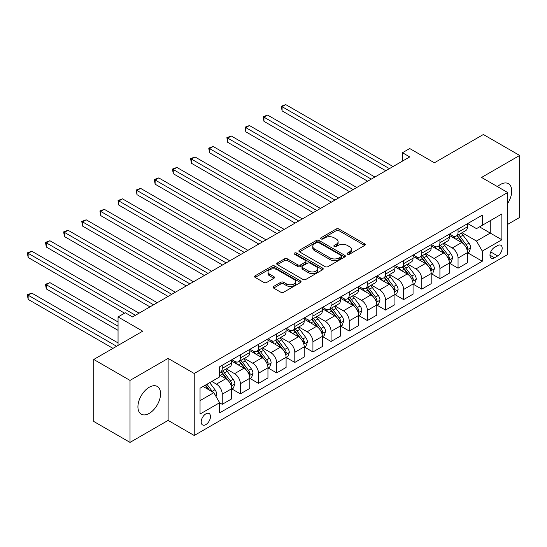 <?xml version="1.0" encoding="UTF-8"?>
<svg xmlns="http://www.w3.org/2000/svg" width="547" height="547" viewBox="0 0 547 547"><rect width="100%" height="100%" fill="white"/><g stroke="black" fill="none" stroke-linecap="round" stroke-linejoin="round"><path stroke-width="0.82" d="M347.516 254.211A1.409 0.814 0 0 0 349.506 254.211L364.644 245.473A2.017 1.162 0 0 0 365.232 244.653A2.017 1.162 0 0 0 364.644 243.832L339.003 229.029A2.017 1.162 0 0 0 336.152 229.029L321.021 237.767A1.409 0.814 0 0 0 320.604 238.342A1.409 0.814 0 0 0 321.021 238.916A1.409 0.814 0 0 0 323.01 238.916L324.973 237.788A6.448 3.72 0 0 1 334.087 237.788L336.227 239.018A6.448 3.72 0 0 1 338.114 241.651A6.448 3.72 0 0 1 336.227 244.283L334.265 245.412A1.409 0.814 0 0 0 333.855 245.986A1.409 0.814 0 0 0 334.265 246.567A1.409 0.814 0 0 0 336.261 246.567L338.217 245.432A6.448 3.72 0 0 1 347.331 245.432L349.471 246.67A6.448 3.72 0 0 1 351.359 249.302A6.448 3.72 0 0 1 349.471 251.928L347.516 253.063A1.409 0.814 0 0 0 347.099 253.637A1.409 0.814 0 0 0 347.516 254.211L347.516 253.063M149.249 413.375A16.007 9.244 120 0 0 159.703 399.269A16.007 9.244 120 0 0 157.249 386.442A16.007 9.244 120 0 0 149.249 387.235A16.007 9.244 120 0 0 138.788 401.341A16.007 9.244 120 0 0 141.242 414.168A16.007 9.244 120 0 0 149.249 413.375M507.678 203.395A16.007 9.244 120 0 0 508.423 183.689A16.007 9.244 120 0 0 500.423 184.483A16.007 9.244 120 0 0 497.476 186.636M205.843 424.602A6.564 3.795 120 0 0 210.13 418.811A6.564 3.795 120 0 0 209.125 413.553A6.564 3.795 120 0 0 205.843 413.874A6.564 3.795 120 0 0 201.549 419.665A6.564 3.795 120 0 0 202.554 424.923A6.564 3.795 120 0 0 205.843 424.602M273.623 286.43A2.017 1.162 0 0 0 273.035 287.25A2.017 1.162 0 0 0 273.623 288.071L280.816 292.228A2.017 1.162 0 0 0 283.667 292.228L300.474 282.525A2.017 1.162 0 0 0 301.062 281.698A2.017 1.162 0 0 0 300.474 280.878L274.833 266.074A2.017 1.162 0 0 0 271.982 266.074L255.175 275.777A2.017 1.162 0 0 0 254.587 276.604A2.017 1.162 0 0 0 255.175 277.425L263.866 282.437A2.017 1.162 0 0 0 266.717 282.437L273.91 278.286A2.017 1.162 0 0 0 274.498 277.466A2.017 1.162 0 0 0 273.91 276.645L269.596 274.156A5.388 3.111 0 0 1 268.023 271.955A5.388 3.111 0 0 1 271.346 269.083A5.388 3.111 0 0 1 277.22 269.753L294.101 279.503A5.388 3.111 0 0 1 295.674 281.698A5.388 3.111 0 0 1 292.351 284.577A5.388 3.111 0 0 1 286.478 283.9L283.667 282.273A2.017 1.162 0 0 0 280.816 282.273L273.623 286.43L273.623 288.071M507.678 224.366L519.65 217.453L519.65 155.451L483.37 134.507L434.393 162.78L409.724 148.538L402.469 152.729L409.724 156.921L132.559 316.939L125.304 312.754L118.049 316.939L118.049 345.424M130.015 380.404L130.015 442.4L168.114 420.411L168.114 358.408L130.015 380.404L93.742 359.461L142.719 331.181L118.049 316.939M168.114 358.408L194.233 373.492L507.678 192.523L507.678 254.526L194.233 435.494L194.233 373.492M519.65 155.451L481.558 177.447L507.678 192.523M325.116 266.649A2.017 1.162 0 0 0 327.961 266.649L344.774 256.946A2.017 1.162 0 0 0 345.362 256.126A2.017 1.162 0 0 0 344.774 255.299L319.133 240.502A2.017 1.162 0 0 0 316.282 240.502L299.476 250.205A2.017 1.162 0 0 0 298.888 251.025A2.017 1.162 0 0 0 299.476 251.846L325.116 266.649M295.127 254.519A1.409 0.814 0 0 1 296.556 254.717L296.556 253.042L322.621 268.092A2.017 1.162 0 0 1 323.209 268.912A2.017 1.162 0 0 1 322.621 269.733L305.814 279.442A2.017 1.162 0 0 1 302.963 279.442L277.329 264.639L277.329 262.991A2.017 1.162 0 0 0 276.734 263.811A2.017 1.162 0 0 0 277.329 264.639M277.329 262.991L284.522 258.84A2.017 1.162 0 0 1 287.366 258.84L297.766 264.844A2.017 1.162 0 0 0 300.618 264.844L305.383 262.088A2.017 1.162 0 0 0 305.978 261.261A2.017 1.162 0 0 0 305.383 260.44L294.56 254.191A1.409 0.814 0 0 1 294.149 253.617A1.409 0.814 0 0 1 295.018 252.864A1.409 0.814 0 0 1 296.556 253.042M130.015 442.4L93.742 421.457L93.742 359.461M497.667 245.562L494.474 247.401A6.359 3.672 120 0 0 490.317 253.008A6.359 3.672 120 0 0 491.295 258.109A6.359 3.672 120 0 0 494.474 257.794L497.667 255.948A6.359 3.672 120 0 0 501.825 250.341A6.359 3.672 120 0 0 500.847 245.247A6.359 3.672 120 0 0 497.667 245.562M467.699 223.566L476.478 228.632L482.283 225.282L482.283 215.149L219.627 366.791L219.627 376.924L200.038 388.24L200.038 414.045L219.627 402.736L219.627 412.869L482.283 261.227L482.283 251.087L476.478 241.036L462.051 232.707M482.283 225.282L501.873 213.973L501.873 239.777L482.283 251.087M168.114 420.411L194.233 435.494M402.469 152.729L402.469 161.105M479.528 226.875L490.262 233.077L490.262 220.673L501.873 213.973M476.478 241.036L490.262 233.077L501.873 239.777M200.038 400.636L213.822 392.678L203.081 386.476M219.627 402.818L222.239 404.322L222.239 394.189A8.212 4.738 -120 0 0 216.434 384.131L211.792 381.45M222.239 404.322L231.668 398.879L231.668 388.739A8.212 4.738 -120 0 0 225.863 378.688L219.627 375.085M231.887 388.951L240.379 393.854L240.379 383.714A8.212 4.738 -120 0 0 234.574 373.663L226.239 368.849M240.379 393.854L249.808 388.404L249.808 378.271A8.212 4.738 -120 0 0 244.003 368.213L231.668 361.095M250.027 378.476L258.519 383.379L258.519 373.239A8.212 4.738 -120 0 0 252.714 363.187L244.379 358.374M258.519 383.379L267.948 377.936L267.948 367.796A8.212 4.738 -120 0 0 262.143 357.745L249.808 350.62M268.167 368.008L276.659 372.904L276.659 362.77A8.212 4.738 -120 0 0 270.854 352.712L262.519 347.906M276.659 372.904L286.088 367.461L286.088 357.321A8.212 4.738 -120 0 0 280.283 347.27L267.948 340.145M286.307 357.533L294.799 362.435L294.799 352.295A8.212 4.738 -120 0 0 288.994 342.244L280.659 337.431M294.799 362.435L304.228 356.986L304.228 346.853A8.212 4.738 -120 0 0 298.423 336.795L286.088 329.677M304.447 347.058L312.932 351.96L312.932 341.82A8.212 4.738 -120 0 0 307.127 331.769L298.799 326.956M312.932 351.96L322.368 346.518L322.368 336.378A8.212 4.738 -120 0 0 316.563 326.327L304.228 319.202M322.586 336.59L331.072 341.485L331.072 331.352A8.212 4.738 -120 0 0 325.267 321.294L316.932 316.487M331.072 341.485L340.507 336.043L340.507 325.903A8.212 4.738 -120 0 0 334.702 315.851L322.368 308.727M340.726 326.115L349.212 331.017L349.212 320.877A8.212 4.738 -120 0 0 343.407 310.826L335.072 306.012M349.212 331.017L358.647 325.568L358.647 315.434A8.212 4.738 -120 0 0 352.842 305.376L340.507 298.259M358.866 315.64L367.352 320.542L367.352 310.409A8.212 4.738 -120 0 0 361.546 300.351L353.212 295.537M367.352 320.542L376.787 315.099L376.787 304.959A8.212 4.738 -120 0 0 370.982 294.908L358.647 287.784M377.006 305.171L385.491 310.074L385.491 299.934A8.212 4.738 -120 0 0 379.686 289.876L371.351 285.069M385.491 310.074L394.927 304.624L394.927 294.484A8.212 4.738 -120 0 0 389.122 284.433L376.787 277.315M395.139 294.696L403.631 299.599L403.631 289.459A8.212 4.738 -120 0 0 397.826 279.408L389.491 274.594M403.631 299.599L413.06 294.149L413.06 284.016A8.212 4.738 -120 0 0 407.262 273.958L394.927 266.84M413.279 284.221L421.771 289.124L421.771 278.991A8.212 4.738 -120 0 0 415.966 268.933L407.631 264.119M421.771 289.124L431.2 283.681L431.2 273.541A8.212 4.738 -120 0 0 425.395 263.49L413.06 256.365M431.419 273.753L439.911 278.655L439.911 268.515A8.212 4.738 -120 0 0 434.106 258.464L425.771 253.651M439.911 278.655L449.34 273.206L449.34 263.073A8.212 4.738 -120 0 0 443.535 253.015L431.2 245.897M449.559 263.278L458.051 268.18L458.051 258.04A8.212 4.738 -120 0 0 452.246 247.989L443.911 243.176M458.051 268.18L467.48 262.738L467.48 252.598A8.212 4.738 -120 0 0 461.675 242.54L449.34 235.422M449.559 234.041L452.246 235.586A8.212 4.738 -120 0 0 456.348 235.996A8.212 4.738 -120 0 0 458.051 232.236L458.051 229.138M431.419 244.509L434.106 246.061A8.212 4.738 -120 0 0 438.209 246.471A8.212 4.738 -120 0 0 439.911 242.711L439.911 239.613M413.279 254.984L415.966 256.536A8.212 4.738 -120 0 0 420.069 256.94A8.212 4.738 -120 0 0 421.771 253.186L421.771 250.082M395.139 265.459L397.826 267.004A8.212 4.738 -120 0 0 401.929 267.415A8.212 4.738 -120 0 0 403.631 263.654L403.631 260.557M376.999 275.927L379.686 277.479A8.212 4.738 -120 0 0 383.789 277.883A8.212 4.738 -120 0 0 385.491 274.129L385.491 271.025M358.866 286.402L361.546 287.954A8.212 4.738 -120 0 0 365.656 288.358A8.212 4.738 -120 0 0 367.352 284.604L367.352 281.5M340.726 296.877L343.407 298.423A8.212 4.738 -120 0 0 347.516 298.833A8.212 4.738 -120 0 0 349.212 295.072L349.212 291.975M322.586 307.346L325.267 308.898A8.212 4.738 -120 0 0 329.376 309.301A8.212 4.738 -120 0 0 331.072 305.547L331.072 302.443M304.447 317.821L307.127 319.373A8.212 4.738 -120 0 0 311.236 319.776A8.212 4.738 -120 0 0 312.932 316.016L312.932 312.918M286.307 328.296L288.994 329.841A8.212 4.738 -120 0 0 293.096 330.251A8.212 4.738 -120 0 0 294.799 326.491L294.799 323.393M268.167 338.764L270.854 340.316A8.212 4.738 -120 0 0 274.956 340.719A8.212 4.738 -120 0 0 276.659 336.966L276.659 333.861M250.027 349.239L252.714 350.791A8.212 4.738 -120 0 0 256.817 351.195A8.212 4.738 -120 0 0 258.519 347.434L258.519 344.337M231.887 359.707L234.574 361.259A8.212 4.738 -120 0 0 238.677 361.67A8.212 4.738 -120 0 0 240.379 357.909L240.379 354.812M467.699 252.81L482.283 261.227M456.348 235.996L465.784 230.547A8.212 4.738 -120 0 0 467.48 226.793L467.48 223.689M438.209 246.471L447.644 241.022A8.212 4.738 -120 0 0 449.34 237.261L449.34 234.164M420.069 256.94L429.504 251.497A8.212 4.738 -120 0 0 431.2 247.736L431.2 244.639M401.929 267.415L411.365 261.965A8.212 4.738 -120 0 0 413.06 258.211L413.06 255.107M383.789 277.883L393.225 272.44A8.212 4.738 -120 0 0 394.927 268.68L394.927 265.582M365.656 288.358L375.085 282.915A8.212 4.738 -120 0 0 376.787 279.155L376.787 276.057M347.516 298.833L356.945 293.383A8.212 4.738 -120 0 0 358.647 289.63L358.647 286.525M329.376 309.301L338.805 303.858A8.212 4.738 -120 0 0 340.507 300.098L340.507 297M311.236 319.776L320.665 314.334A8.212 4.738 -120 0 0 322.368 310.573L322.368 307.476M293.096 330.251L302.525 324.802A8.212 4.738 -120 0 0 304.228 321.048L304.228 317.944M274.956 340.719L284.385 335.277A8.212 4.738 -120 0 0 286.088 331.516L286.088 328.419M256.817 351.195L266.252 345.752A8.212 4.738 -120 0 0 267.948 341.991L267.948 338.894M238.677 361.67L248.112 356.22A8.212 4.738 -120 0 0 249.808 352.466L249.808 349.362M219.627 372.473A8.212 4.738 -120 0 0 220.537 372.138L229.972 366.695A8.212 4.738 -120 0 0 231.668 362.934L231.668 359.837M220.537 372.138A8.212 4.738 -120 0 0 222.239 368.384L222.239 365.28M213.822 392.678L219.627 402.736M348.077 254.41L349.471 253.603A6.448 3.72 0 0 0 351.359 250.977L351.359 249.302M338.114 241.651L338.114 243.326A6.448 3.72 0 0 1 336.227 245.959L334.832 246.765M364.617 245.487L339.003 230.704A2.017 1.162 0 0 0 336.152 230.704L321.581 239.114M344.747 256.96L319.133 242.177A2.017 1.162 0 0 0 316.282 242.177L299.503 251.866M341.212 256.7A1.409 0.814 0 0 0 341.622 256.126A1.409 0.814 0 0 0 341.212 255.552L318.703 242.553A1.409 0.814 0 0 0 316.713 242.553L314.648 243.75A6.448 3.72 0 0 0 312.754 246.382A6.448 3.72 0 0 0 314.648 249.008L330.026 257.89A6.448 3.72 0 0 0 339.147 257.89L341.212 256.7L341.212 258.375A1.409 0.814 0 0 0 341.622 257.801L341.622 256.126M312.754 246.382L312.754 248.058A6.448 3.72 0 0 0 314.648 250.683L314.648 249.008M341.212 258.375L339.147 259.565A6.448 3.72 0 0 1 330.026 259.565L314.648 250.683M277.35 264.652L284.522 260.516L284.522 258.84M305.978 261.261L305.978 262.943A2.017 1.162 0 0 1 305.383 263.763L300.618 266.519A2.017 1.162 0 0 1 297.766 266.519L287.366 260.516A2.017 1.162 0 0 0 284.522 260.516M296.556 254.717L322.593 269.753M308.556 271.073A5.388 3.111 0 0 0 314.429 271.743A5.388 3.111 0 0 0 317.752 268.871A5.388 3.111 0 0 0 316.173 266.669L310.231 263.237A2.017 1.162 0 0 0 307.38 263.237L302.607 265.992A2.017 1.162 0 0 0 302.019 266.813A2.017 1.162 0 0 0 302.607 267.64L308.556 271.073L308.556 272.748A5.388 3.111 0 0 0 314.429 273.418A5.388 3.111 0 0 0 317.752 270.546L317.752 268.871M302.019 266.813L302.019 268.488A2.017 1.162 0 0 0 302.607 269.315L302.607 267.64M308.556 272.748L302.607 269.315M295.674 281.698L295.674 283.373A5.388 3.111 0 0 1 292.351 286.252A5.388 3.111 0 0 1 286.478 285.575L283.667 283.955A2.017 1.162 0 0 0 280.816 283.955L273.65 288.091M268.023 271.955L268.023 273.63A5.388 3.111 0 0 0 269.596 275.832L269.596 274.156M273.883 278.3L269.596 275.832M300.447 282.539L274.833 267.75A2.017 1.162 0 0 0 271.982 267.75L255.203 277.438M467.48 252.933L469.223 251.928L470.673 247.736A5.436 3.138 -120 0 0 468.936 243.107L463.008 235.189A15.699 9.067 -120 0 0 461.299 233.138M455.398 238.916A15.699 9.067 -120 0 0 452.184 235.552M466.988 249.603L467.74 247.969A5.436 3.138 -120 0 0 466.181 244.7L460.253 236.783A15.699 9.067 -120 0 0 458.536 234.731M457.08 235.572A13.032 7.521 60 0 1 459.213 238.007L464.232 244.707M282.095 152.77L349.506 191.689L245.822 131.827L245.822 127.636L249.446 125.543L356.76 187.498M456.8 235.736A15.699 9.067 60 0 1 458.509 237.788L462.454 243.053M389.409 168.647L282.095 106.692L285.725 104.6L393.04 166.555M385.779 170.739L282.095 110.884L282.095 106.692L281.302 106.234L285.725 104.6M282.095 110.884L281.302 106.234M449.34 263.408L451.084 262.396L452.533 258.211A5.436 3.138 -120 0 0 450.796 253.576L444.868 245.665A15.699 9.067 -120 0 0 443.159 243.613M437.258 249.391A15.699 9.067 -120 0 0 434.044 246.027M448.848 260.071L449.6 258.444A5.436 3.138 -120 0 0 448.041 255.169L442.113 247.258A15.699 9.067 -120 0 0 440.397 245.206M438.94 246.047A13.032 7.521 60 0 1 441.08 248.482L446.092 255.175M263.962 163.245L331.366 202.158L227.682 142.302L227.682 138.111L231.306 136.018L338.62 197.973M438.66 246.212A15.699 9.067 60 0 1 440.369 248.263L444.314 253.521M431.2 273.876L432.944 272.871L434.393 268.68A5.436 3.138 -120 0 0 432.656 264.051L426.728 256.14A15.699 9.067 -120 0 0 425.019 254.082M419.118 259.866A15.699 9.067 -120 0 0 415.905 256.502M430.708 270.546L431.46 268.912A5.436 3.138 -120 0 0 429.901 265.644L423.973 257.726A15.699 9.067 -120 0 0 422.257 255.675M420.8 256.522A13.032 7.521 60 0 1 422.94 258.95L427.952 265.651M245.822 173.72L313.226 212.633L209.542 152.77L209.542 148.579L213.166 146.487L320.48 208.441M420.52 256.68A15.699 9.067 60 0 1 422.229 258.731L426.175 263.996M413.06 284.351L414.804 283.346L416.253 279.155A5.436 3.138 -120 0 0 414.523 274.526L408.588 266.608A15.699 9.067 -120 0 0 406.879 264.557M400.978 270.334A15.699 9.067 -120 0 0 397.765 266.97M412.568 281.021L413.32 279.387A5.436 3.138 -120 0 0 411.761 276.119L405.833 268.201A15.699 9.067 -120 0 0 404.124 266.15M402.66 266.991A13.032 7.521 60 0 1 404.801 269.425L409.819 276.126M227.682 184.189L295.086 223.108L191.402 163.245L191.402 159.054L195.033 156.962L302.341 218.916M402.38 267.155A15.699 9.067 60 0 1 404.089 269.206L408.035 274.471M371.269 179.122L263.962 117.167L267.586 115.068L374.9 177.023M367.646 181.214L263.962 121.352L263.962 117.167L263.162 116.702L267.586 115.068M263.962 121.352L263.162 116.702M353.13 189.59L245.022 127.177L249.446 125.543M245.822 131.827L245.022 127.177M334.99 200.065L226.882 137.646L231.306 136.018M227.682 142.302L226.882 137.646M394.927 294.819L396.664 293.814L398.113 289.63A5.436 3.138 -120 0 0 396.384 284.994L390.449 277.083A15.699 9.067 -120 0 0 388.739 275.032M382.838 280.809A15.699 9.067 -120 0 0 379.625 277.445M394.428 291.489L395.18 289.862A5.436 3.138 -120 0 0 393.621 286.587L387.693 278.676A15.699 9.067 -120 0 0 385.984 276.625M384.52 277.466A13.032 7.521 60 0 1 386.661 279.9L391.679 286.594M209.542 194.664L276.946 233.576L173.262 173.714L173.262 169.529L176.893 167.43L284.201 229.391M384.24 277.63A15.699 9.067 60 0 1 385.95 279.681L389.895 284.939M316.85 210.54L208.742 148.121L213.166 146.487M209.542 152.77L208.742 148.121M376.787 305.294L378.524 304.289L379.974 300.098A5.436 3.138 -120 0 0 378.244 295.469L372.316 287.551A15.699 9.067 -120 0 0 370.599 285.5M364.705 291.284A15.699 9.067 -120 0 0 361.485 287.92M376.288 301.965L377.04 300.33A5.436 3.138 -120 0 0 375.481 297.062L369.553 289.144A15.699 9.067 -120 0 0 367.844 287.093M366.381 287.941A13.032 7.521 60 0 1 368.521 290.368L373.539 297.069M191.402 205.132L258.806 244.051L155.122 184.189L155.122 179.997L158.753 177.905L266.061 239.859M366.1 288.098A15.699 9.067 60 0 1 367.816 290.149L371.755 295.414M298.717 221.009L190.602 158.596L195.033 156.962M191.402 163.245L190.602 158.596M358.647 315.769L360.384 314.764L361.841 310.573A5.436 3.138 -120 0 0 360.104 305.944L354.176 298.026A15.699 9.067 -120 0 0 352.459 295.975M346.566 301.753A15.699 9.067 -120 0 0 343.352 298.388M358.148 312.44L358.9 310.805A5.436 3.138 -120 0 0 357.348 307.537L351.413 299.619A15.699 9.067 -120 0 0 349.704 297.568M348.241 298.409A13.032 7.521 60 0 1 350.381 300.843L355.4 307.544M173.262 215.607L240.666 254.526L136.982 194.664L136.982 190.472L140.613 188.38L247.921 250.335M347.96 298.573A15.699 9.067 60 0 1 349.677 300.624L353.615 305.889M280.577 231.484L172.462 169.064L176.893 167.43M173.262 173.714L172.462 169.064M340.507 326.238L342.251 325.233L343.701 321.048A5.436 3.138 -120 0 0 341.964 316.412L336.036 308.501A15.699 9.067 -120 0 0 334.32 306.45M328.426 312.228A15.699 9.067 -120 0 0 325.212 308.864M340.008 322.908L340.76 321.28A5.436 3.138 -120 0 0 339.208 318.005L333.273 310.094A15.699 9.067 -120 0 0 331.564 308.043M330.101 308.884A13.032 7.521 60 0 1 332.241 311.318L337.26 318.012M155.122 226.082L222.526 264.994L118.843 205.132L118.843 200.947L122.473 198.848L229.781 260.81M329.82 309.048A15.699 9.067 60 0 1 331.537 311.099L335.475 316.357M262.437 241.959L154.322 179.539L158.753 177.905M155.122 184.189L154.322 179.539M322.368 336.713L324.111 335.708L325.561 331.516A5.436 3.138 -120 0 0 323.824 326.887L317.896 318.969A15.699 9.067 -120 0 0 316.18 316.918M310.286 322.696A15.699 9.067 -120 0 0 307.072 319.339M321.868 333.383L322.621 331.749A5.436 3.138 -120 0 0 321.068 328.48L315.14 320.563A15.699 9.067 -120 0 0 313.424 318.511M311.961 319.359A13.032 7.521 60 0 1 314.101 321.786L319.12 328.487M136.982 236.55L204.387 275.469L100.703 215.607L100.703 211.415L104.333 209.323L211.648 271.278M311.681 319.516A15.699 9.067 60 0 1 313.397 321.568L317.335 326.832M244.297 252.427L136.182 190.014L140.613 188.38M136.982 194.664L136.182 190.014M304.228 347.188L305.971 346.183L307.421 341.991A5.436 3.138 -120 0 0 305.684 337.362L299.756 329.444A15.699 9.067 -120 0 0 298.04 327.393M292.146 333.171A15.699 9.067 -120 0 0 288.932 329.807M303.735 343.858L304.481 342.224A5.436 3.138 -120 0 0 302.929 338.949L297 331.038A15.699 9.067 -120 0 0 295.284 328.986M293.821 329.827A13.032 7.521 60 0 1 295.961 332.261L300.98 338.955M118.843 247.025L186.247 285.944L82.563 226.082L82.563 221.891L86.194 219.798L193.508 281.753M293.541 329.991A15.699 9.067 60 0 1 295.257 332.043L299.195 337.301M226.157 262.902L118.049 200.482L122.473 198.848M118.843 205.132L118.049 200.482M286.088 357.656L287.831 356.651L289.281 352.466A5.436 3.138 -120 0 0 287.544 347.83L281.616 339.919A15.699 9.067 -120 0 0 279.9 337.868M274.006 343.646A15.699 9.067 -120 0 0 270.792 340.282M285.596 354.326L286.348 352.692A5.436 3.138 -120 0 0 284.789 349.424L278.861 341.513A15.699 9.067 -120 0 0 277.144 339.455M275.688 340.302A13.032 7.521 60 0 1 277.821 342.737L282.84 349.43M100.703 257.5L168.107 296.412L64.43 236.55L64.43 232.366L68.054 230.266L175.368 292.228M275.401 340.46A15.699 9.067 60 0 1 277.117 342.518L281.062 347.776M208.017 273.377L99.91 210.957L104.333 209.323M100.703 215.607L99.91 210.957M267.948 368.131L269.692 367.126L271.141 362.934A5.436 3.138 -120 0 0 269.404 358.306L263.476 350.388A15.699 9.067 -120 0 0 261.76 348.336M255.866 354.114A15.699 9.067 -120 0 0 252.652 350.75M267.456 364.801L268.208 363.167A5.436 3.138 -120 0 0 266.649 359.899L260.721 351.981A15.699 9.067 -120 0 0 259.005 349.93M257.548 350.771A13.032 7.521 60 0 1 259.681 353.205L264.7 359.905M82.563 267.968L149.974 306.888L46.29 247.025L46.29 242.834L49.914 240.742L157.228 302.696M257.268 350.935A15.699 9.067 60 0 1 258.977 352.986L262.922 358.251M189.877 283.845L81.77 221.432L86.194 219.798M82.563 226.082L81.77 221.432M249.808 378.606L251.552 377.601L253.001 373.41A5.436 3.138 -120 0 0 251.264 368.781L245.336 360.863A15.699 9.067 -120 0 0 243.627 358.811M237.726 364.589A15.699 9.067 -120 0 0 234.513 361.225M249.316 375.269L250.068 373.642A5.436 3.138 -120 0 0 248.509 370.367L242.581 362.456A15.699 9.067 -120 0 0 240.865 360.405M239.408 361.246A13.032 7.521 60 0 1 241.548 363.68L246.56 370.374M64.43 278.444L124.579 313.171L28.15 257.5L28.15 253.309L31.774 251.217L139.088 313.171M239.128 361.41A15.699 9.067 60 0 1 240.837 363.461L244.782 368.719M171.737 294.32L63.63 231.901L68.054 230.266M64.43 236.55L63.63 231.901M231.668 389.074L233.412 388.069L234.861 383.878A5.436 3.138 -120 0 0 233.125 379.249L227.196 371.338A15.699 9.067 -120 0 0 225.487 369.287M231.176 385.744L231.928 384.11A5.436 3.138 -120 0 0 230.369 380.842L224.441 372.924A15.699 9.067 -120 0 0 222.725 370.873M221.268 371.721A13.032 7.521 60 0 1 223.408 374.148L228.42 380.849M118.049 321.964L49.914 282.635L46.29 284.727L46.29 288.919L118.049 330.347M220.988 371.878A15.699 9.067 60 0 1 222.697 373.929L226.643 379.194M46.29 288.919L45.49 284.269L118.049 326.156M45.49 284.269L49.914 282.635M153.598 304.788L45.49 242.376L49.914 240.742M46.29 247.025L45.49 242.376M215.997 396.452L216.721 394.353A5.436 3.138 -120 0 0 214.985 389.724L209.699 382.661M118.049 342.914L31.774 293.103L28.15 295.202L28.15 299.387L112.969 348.357M212.728 392.049A5.436 3.138 -120 0 0 212.229 391.317L206.937 384.254M205.576 385.04L209.378 390.114M205.2 385.259L208.421 389.56M28.15 299.387L27.35 294.737L116.593 346.265M27.35 294.737L31.774 293.103M135.458 315.263L27.35 252.851L31.774 251.217M28.15 257.5L27.35 252.851M216.434 384.131L225.863 378.688M234.574 373.663L244.003 368.213M252.714 363.187L262.143 357.745M270.854 352.712L280.283 347.27M288.994 342.244L298.423 336.795M307.127 331.769L316.563 326.327M325.267 321.294L334.702 315.851M343.407 310.826L352.842 305.376M361.546 300.351L370.982 294.908M379.686 289.876L389.122 284.433M397.826 279.408L407.262 273.958M415.966 268.933L425.395 263.49M434.106 258.464L443.535 253.015M452.246 247.989L461.675 242.54M458.051 232.236L467.48 226.793M458.051 258.04L467.48 252.598M439.911 268.515L449.34 263.073M439.911 242.711L449.34 237.261M421.771 278.991L431.2 273.541M421.771 253.186L431.2 247.736M403.631 289.459L413.06 284.016M403.631 263.654L413.06 258.211M385.491 299.934L394.927 294.484M385.491 274.129L394.927 268.68M367.352 310.409L376.787 304.959M367.352 284.604L376.787 279.155M349.212 320.877L358.647 315.434M349.212 295.072L358.647 289.63M331.072 331.352L340.507 325.903M331.072 305.547L340.507 300.098M312.932 341.82L322.368 336.378M312.932 316.016L322.368 310.573M294.799 352.295L304.228 346.853M294.799 326.491L304.228 321.048M276.659 362.77L286.088 357.321M276.659 336.966L286.088 331.516M258.519 373.239L267.948 367.796M258.519 347.434L267.948 341.991M240.379 383.714L249.808 378.271M240.379 357.909L249.808 352.466M222.239 394.189L231.668 388.739M222.239 368.384L231.668 362.934M490.707 251.928L497.667 255.948M489.975 255.196L494.474 257.794M349.471 253.603L349.471 251.928M334.265 246.567L334.265 245.412M336.227 245.959L336.227 244.283M321.021 238.916L321.021 237.767M336.152 230.704L336.152 229.029M339.003 230.704L339.003 229.029M364.644 245.473L364.644 243.832M299.476 251.846L299.476 250.205M316.282 242.177L316.282 240.502M319.133 242.177L319.133 240.502M344.774 256.946L344.774 255.299M330.026 259.565L330.026 257.89M339.147 259.565L339.147 257.89M287.366 260.516L287.366 258.84M297.766 266.519L297.766 264.844M300.618 266.519L300.618 264.844M305.383 263.763L305.383 262.088M322.621 269.733L322.621 268.092M280.816 283.955L280.816 282.273M283.667 283.955L283.667 282.273M286.478 285.575L286.478 283.9M273.91 278.286L273.91 276.645M255.175 277.425L255.175 275.777M271.982 267.75L271.982 266.074M274.833 267.75L274.833 266.074M300.474 282.525L300.474 280.878M467.076 249.897L470.639 247.839M460.253 236.783L463.008 235.189M455.979 239.251L458.509 237.788M466.181 244.7L468.936 243.107M465.75 246.82L467.74 247.969M448.937 260.372L452.499 258.314M442.113 247.258L444.868 245.665M437.839 249.726L440.369 248.263M448.041 255.169L450.796 253.576M447.61 257.295L449.6 258.444M430.797 270.847L434.359 268.789M423.973 257.726L426.728 256.14M419.699 260.194L422.229 258.731M429.901 265.644L432.656 264.051M429.47 267.77L431.46 268.912M412.657 281.315L416.219 279.257M405.833 268.201L408.588 266.608M401.56 270.669L404.089 269.206M411.761 276.119L414.523 274.526M411.33 278.238L413.32 279.387M394.517 291.79L398.079 289.732M387.693 278.676L390.449 277.083M383.42 281.144L385.95 279.681M393.621 286.587L396.384 284.994M393.19 288.713L395.18 289.862M376.377 302.265L379.939 300.207M369.553 289.144L372.316 287.551M365.28 291.613L367.816 290.149M375.481 297.062L378.244 295.469M375.051 299.182L377.04 300.33M358.237 312.734L361.799 310.675M351.413 299.619L354.176 298.026M347.14 302.088L349.677 300.624M357.348 307.537L360.104 305.944M356.917 309.657L358.9 310.805M340.097 323.209L343.66 321.151M333.273 310.094L336.036 308.501M329 312.563L331.537 311.099M339.208 318.005L341.964 316.412M338.778 320.132L340.76 321.28M321.964 333.677L325.527 331.626M315.14 320.563L317.896 318.969M310.86 323.031L313.397 321.568M321.068 328.48L323.824 326.887M320.638 330.6L322.621 331.749M303.824 344.152L307.387 342.094M297 331.038L299.756 329.444M292.72 333.506L295.257 332.043M302.929 338.949L305.684 337.362M302.498 341.075L304.481 342.224M285.684 354.627L289.247 352.569M278.861 341.513L281.616 339.919M274.58 343.981L277.117 342.518M284.789 349.424L287.544 347.83M284.358 351.55L286.348 352.692M267.545 365.095L271.107 363.044M260.721 351.981L263.476 350.388M256.44 354.449L258.977 352.986M266.649 359.899L269.404 358.306M266.218 362.018L268.208 363.167M249.405 375.57L252.967 373.512M242.581 362.456L245.336 360.863M238.307 364.924L240.837 363.461M248.509 370.367L251.264 368.781M248.078 372.493L250.068 373.642M231.265 386.045L234.827 383.987M224.441 372.924L227.196 371.338M220.167 375.392L222.697 373.929M230.369 380.842L233.125 379.249M229.938 382.968L231.928 384.11M215.306 395.255L216.687 394.462M212.229 391.317L214.985 389.724"/></g></svg>

